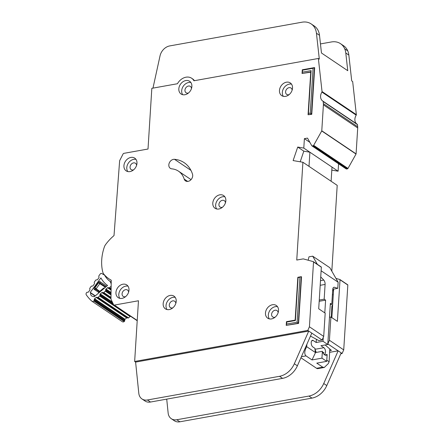 <?xml version="1.0" encoding="UTF-8"?>
<svg xmlns="http://www.w3.org/2000/svg" width="444" height="444" viewBox="0 0 444 444"><rect width="100%" height="100%" fill="white"/><g stroke="black" fill="none" stroke-linecap="round" stroke-linejoin="round"><path stroke-width="0.67" d="M111.216 282.184L110.24 281.529A29.715 23.094 124 0 1 104.54 275.064L101.548 273.46A1.093 0.849 -56 0 0 100.322 273.881L98.957 275.746A0.733 0.566 124 0 0 98.801 276.407L98.99 277.167A0.733 0.566 124 0 1 98.834 277.827L97.591 279.531A0.733 0.566 124 0 1 97.014 279.87L96.248 279.887A0.733 0.566 124 0 0 95.671 280.225L94.422 281.929A0.733 0.566 124 0 0 94.267 282.589L94.45 283.361A0.733 0.566 124 0 1 94.3 284.016L93.062 285.72A0.733 0.566 124 0 1 92.474 286.064L91.725 286.075A0.733 0.566 124 0 0 91.142 286.408L89.899 288.106A0.733 0.566 124 0 0 89.743 288.772L89.932 289.532A0.733 0.566 124 0 1 89.777 290.193L88.534 291.897A0.733 0.566 124 0 1 87.951 292.23L87.191 292.252A0.733 0.566 124 0 0 86.613 292.585L86.48 292.768A1.826 1.421 124 0 0 86.286 294.86A56.588 43.973 -56 0 0 91.836 301.154A1.826 1.421 124 0 0 91.958 301.243A1.826 1.421 124 0 0 93.734 300.993L93.9 300.849A0.733 0.566 124 0 0 94.222 300.222L94.261 299.384A0.733 0.566 124 0 1 94.578 298.751L96.154 297.425A0.733 0.566 124 0 1 96.753 297.269L127.933 318.032A0.733 0.566 -56 0 0 128.532 317.876L130.103 316.544A0.733 0.566 -56 0 0 130.381 316.134M94.233 296.759L93.606 296.337A3.741 2.908 124 0 1 91.736 295.987A3.741 2.908 124 0 1 90.693 293.029L95.121 296.015M127.933 318.032L127.245 317.799A0.733 0.566 -56 0 0 126.645 317.954L125.069 319.28A0.733 0.566 -56 0 0 124.747 319.913L124.714 320.751L94.222 300.222M111.033 294.172L105.65 290.548L105.689 289.71A0.733 0.566 124 0 1 106.011 289.077L107.581 287.751A0.733 0.566 124 0 1 108.186 287.595L111.105 289.333M113.486 304.506L99.933 295.382L99.961 294.555A0.733 0.566 124 0 1 100.288 293.917L101.865 292.596A0.733 0.566 124 0 1 102.459 292.441L110.978 297.935M111.189 283.844L110.24 281.529M122.328 321.684A1.826 1.421 -56 0 0 122.444 321.772A1.826 1.421 -56 0 0 124.22 321.523L124.392 321.378A0.733 0.566 -56 0 0 124.714 320.751M90.693 293.029A51.837 40.287 124 0 1 90.243 292.435L100.905 277.889A34.46 26.779 -56 0 0 107.587 285.464L94.134 296.847A51.837 40.287 124 0 1 93.606 296.337M111.155 286.247L109.474 287.673A0.733 0.566 124 0 1 108.869 287.823M99.933 295.382A0.733 0.566 124 0 1 99.611 296.015L98.041 297.347A0.733 0.566 124 0 1 97.441 297.497M105.65 290.548A0.733 0.566 124 0 1 105.333 291.175L103.752 292.513A0.733 0.566 124 0 1 103.158 292.668M98.624 292.363L94 289.249L94.189 287.829L98.368 282.129L99.7 281.474L106.721 286.197M90.243 292.435L95.31 295.848M99.018 292.257L98.696 292.89M99.04 292.69L104.512 287.967L103.624 288.067L98.796 292.152L98.513 293.14M98.368 282.129L98.546 282.845L100.067 282.922L99.7 281.474M94 289.249L95.454 289.216L94.911 287.806L94.189 287.829M103.796 288.672L103.907 288.117M99.728 291.364L94.911 287.806L98.546 282.845L105.422 287.296M329.775 348.967L329.143 361.788L328.283 363.625L324.298 367.466L322.777 367.177L316.772 363.137L326.717 361.355L321.95 358.147L312.01 359.929L306.005 355.883C304.429 354.334 304.379 351.826 305.861 348.357L306.699 346.675L306.887 344.255M324.792 354.95L327.145 354.528A6.022 3.025 -100.2 0 1 326.051 355.222A6.022 3.025 -100.2 0 1 322.377 351.321L315.545 352.547A6.022 3.025 79.8 0 1 315.012 348.401L312.82 346.925A3.469 1.743 -100.2 0 1 311.211 342.507A3.469 1.743 -100.2 0 1 312.41 340.309A3.469 1.743 -100.2 0 1 313.225 340.52L316.178 342.507L323.01 341.286L327.777 344.494L320.94 345.715L323.892 347.708A3.469 1.743 -100.2 0 1 325.502 351.376A3.469 1.743 -100.2 0 1 324.303 354.323A3.469 1.743 -100.2 0 1 324.026 354.329M316.117 352.447A3.469 1.743 79.8 0 0 315.018 349.778M324.298 367.466L317.849 368.62A5.478 2.753 -100.2 0 1 316.561 368.292L300.932 357.764M322.882 352.597L323.948 352.408L323.165 353.141M332.401 305.139A2.919 1.465 -100.2 0 0 331.846 306.793L331.329 317.288M332.395 294.716L333.278 294.783M332.75 289.244L337.762 288.345L334.471 287.285A3.652 1.837 -100.2 0 0 333.982 287.246A3.652 1.837 -100.2 0 0 332.723 289.56L331.79 304.318L330.364 303.352L327.777 344.494M331.79 304.318L330.286 304.584M332.639 290.82L333.538 290.659M333.555 290.415L332.684 290.132M320.49 280.663L323.765 280.081L320.729 276.917M319.258 300.061L324.17 299.184L325.097 284.426L320.196 285.303M323.01 341.286L323.254 337.44M324.797 312.887L325.596 300.144L319.181 301.298M316.378 339.277L316.178 342.507M337.762 288.345L338.15 282.234L321.117 270.768M323.765 280.081A3.652 1.837 -100.2 0 1 325.097 284.426M324.17 299.184L325.596 300.144M315.545 352.547L312.01 359.929M321.95 358.147L322.377 351.321M326.717 361.355L327.145 354.528M329.143 361.788L326.79 360.201M317.371 264.347L312.693 256.171L329.848 267.721L338.15 282.234M308.158 260.223L308.969 256.837L312.693 256.171M315.54 352.625L306.699 346.675M163.164 303.668A7.665 5.955 -56 0 0 165.407 308.858A7.665 5.955 -56 0 0 172.2 308.314A7.665 5.955 -56 0 0 176.213 301.332A7.665 5.955 -56 0 0 173.97 296.142A7.665 5.955 -56 0 0 167.177 296.686A7.665 5.955 -56 0 0 163.164 303.668M167.016 309.551A7.665 5.955 124 0 1 166.023 305.594A7.665 5.955 124 0 1 175.214 297.375M265.473 313.003A7.665 5.955 -56 0 0 267.715 318.193A7.665 5.955 -56 0 0 274.509 317.649A7.665 5.955 -56 0 0 278.521 310.661A7.665 5.955 -56 0 0 276.279 305.472A7.665 5.955 -56 0 0 269.486 306.016A7.665 5.955 -56 0 0 265.473 313.003M269.325 318.881A7.665 5.955 124 0 1 268.331 314.924A7.665 5.955 124 0 1 277.522 306.704M212.798 203.086A7.665 5.955 -56 0 0 215.04 208.275A7.665 5.955 -56 0 0 221.834 207.731A7.665 5.955 -56 0 0 225.846 200.749A7.665 5.955 -56 0 0 223.604 195.56A7.665 5.955 -56 0 0 216.811 196.104A7.665 5.955 -56 0 0 212.798 203.086M216.655 208.969A7.665 5.955 124 0 1 215.656 205.011A7.665 5.955 124 0 1 224.853 196.792M123.926 165.673A7.665 5.955 -56 0 0 126.168 170.862A7.665 5.955 -56 0 0 132.967 170.318A7.665 5.955 -56 0 0 136.974 163.337A7.665 5.955 -56 0 0 134.732 158.147A7.665 5.955 -56 0 0 127.939 158.691A7.665 5.955 -56 0 0 123.926 165.673M127.783 171.556A7.665 5.955 124 0 1 126.784 167.599A7.665 5.955 124 0 1 135.981 159.379M115.951 292.463A7.665 5.955 -56 0 0 118.193 297.652A7.665 5.955 -56 0 0 124.986 297.108A7.665 5.955 -56 0 0 128.999 290.126A7.665 5.955 -56 0 0 126.756 284.931A7.665 5.955 -56 0 0 119.963 285.475A7.665 5.955 -56 0 0 115.951 292.463M119.808 298.34A7.665 5.955 124 0 1 118.809 294.389A7.665 5.955 124 0 1 128.005 286.169M279.47 90.448A7.665 5.955 -56 0 0 281.712 95.638A7.665 5.955 -56 0 0 288.511 95.094A7.665 5.955 -56 0 0 292.518 88.106A7.665 5.955 -56 0 0 290.276 82.917A7.665 5.955 -56 0 0 283.483 83.461A7.665 5.955 -56 0 0 279.47 90.448M283.328 96.326A7.665 5.955 124 0 1 282.334 92.369A7.665 5.955 124 0 1 291.525 84.155M178.827 88.817A7.665 5.955 -56 0 0 181.069 94.006A7.665 5.955 -56 0 0 187.868 93.462A7.665 5.955 -56 0 0 191.875 86.48A7.665 5.955 -56 0 0 189.632 81.291A7.665 5.955 -56 0 0 182.839 81.835A7.665 5.955 -56 0 0 178.827 88.817M182.684 94.7A7.665 5.955 124 0 1 181.685 90.743A7.665 5.955 124 0 1 190.881 82.523M192.702 175.874A5.112 3.974 -56 0 0 192.518 174.231A32.49 25.253 -56 0 0 184.182 162.682A32.49 25.253 -56 0 0 174.503 159.307A5.112 3.974 -56 0 0 169.375 162.754A5.112 3.974 -56 0 0 170.318 168.315A5.112 3.974 -56 0 0 171.839 168.848A22.267 17.305 124 0 1 178.477 171.162A22.267 17.305 124 0 1 184.188 179.076A5.112 3.974 -56 0 0 185.498 180.891A5.112 3.974 -56 0 0 190.026 180.53A5.112 3.974 -56 0 0 192.702 175.874M356.821 123.976A7.304 5.672 124 0 1 356.216 115.168A0.733 0.566 -56 0 0 356.343 114.652L352.669 81.568L351.715 80.925L348.84 55.067A18.254 14.186 124 0 0 347.757 50.871A18.254 14.186 124 0 0 343.573 45.738L340.52 43.684A18.254 14.186 -56 0 0 331.391 41.964L320.451 43.923M321.911 92.075A0.733 0.566 -56 0 0 322.039 91.553L318.365 58.469L193.939 80.775A11.316 8.797 -56 0 0 191.675 78.261A11.316 8.797 -56 0 0 177.445 83.733L151.831 88.323L148.013 149.023L123.909 153.341A1.093 0.849 -56 0 0 123.055 154.018L119.769 160.428A1.093 0.849 -56 0 0 119.625 160.911L114.014 235.581A41.253 32.057 -56 0 0 105.65 244.511A7.304 5.672 -56 0 0 104.346 246.981A43.806 34.044 -56 0 0 102.769 272.039A7.304 5.672 -56 0 0 103.785 274.092A41.253 32.057 -56 0 0 109.124 278.932A41.253 32.057 -56 0 0 111.244 280.214L110.961 298.962A1.093 0.849 -56 0 0 111.044 299.373L113.575 304.701A1.093 0.849 -56 0 0 114.363 305.084L138.467 300.76L134.649 361.46L307.792 330.419L309.418 326.795L313.531 261.932A0.366 0.283 -56 0 0 313.359 261.655L303.335 258.896A0.366 0.283 -56 0 0 303.219 258.891L296.753 260.051L302.908 162.26L293.123 160.578L297.719 147.053L303.796 148.096L304.39 138.656L307.498 138.101L311.755 145.688A0.733 0.566 -56 0 0 312.265 145.915L313.12 145.76A0.733 0.566 -56 0 0 313.669 145.338L321.722 130.963A0.366 0.283 -56 0 0 321.778 130.78L323.41 104.851A7.304 5.672 -56 0 0 323.382 103.646L323.149 101.537A0.733 0.566 -56 0 0 322.921 101.149A7.304 5.672 124 0 1 322.721 101.021A7.304 5.672 124 0 1 321.911 92.075L356.216 115.168M172.833 307.831A3.835 2.98 124 0 1 170.407 307.603A3.835 2.98 124 0 1 169.286 305.011A3.835 2.98 124 0 1 171.29 301.515A3.835 2.98 124 0 1 174.686 301.243A3.835 2.98 124 0 1 175.813 303.407M188.495 92.985A3.835 2.98 124 0 1 186.069 92.752A3.835 2.98 124 0 1 184.948 90.16A3.835 2.98 124 0 1 186.957 86.669A3.835 2.98 124 0 1 190.354 86.397A3.835 2.98 124 0 1 191.475 88.556M289.138 94.611A3.835 2.98 124 0 1 286.713 94.383A3.835 2.98 124 0 1 285.592 91.786A3.835 2.98 124 0 1 287.601 88.295A3.835 2.98 124 0 1 290.998 88.023A3.835 2.98 124 0 1 292.119 90.182M125.619 296.625A3.835 2.98 124 0 1 123.193 296.398A3.835 2.98 124 0 1 122.072 293.8A3.835 2.98 124 0 1 124.076 290.309A3.835 2.98 124 0 1 127.472 290.037A3.835 2.98 124 0 1 128.599 292.202M133.594 169.836A3.835 2.98 124 0 1 131.169 169.608A3.835 2.98 124 0 1 130.048 167.016A3.835 2.98 124 0 1 132.057 163.52A3.835 2.98 124 0 1 135.453 163.248A3.835 2.98 124 0 1 136.574 165.412M222.466 207.248A3.835 2.98 124 0 1 220.041 207.021A3.835 2.98 124 0 1 218.92 204.429A3.835 2.98 124 0 1 220.923 200.932A3.835 2.98 124 0 1 224.32 200.666A3.835 2.98 124 0 1 225.447 202.825M275.136 317.166A3.835 2.98 124 0 1 272.71 316.938A3.835 2.98 124 0 1 271.589 314.341A3.835 2.98 124 0 1 273.598 310.85A3.835 2.98 124 0 1 276.995 310.578A3.835 2.98 124 0 1 278.116 312.743M298.607 323.399L301.531 276.862L301.254 276.679L298.329 323.21L298.607 323.399L286.214 325.385L286.447 321.672L295.143 320.113L297.835 277.289L301.254 276.679L298.091 277.678L295.393 320.501L286.696 322.061L286.569 324.059L297.108 322.172L299.928 277.35M311.755 114.33L314.685 67.799L314.408 67.61L311.477 114.147L311.755 114.33L308.064 114.757L310.756 71.934L302.059 73.493L310.739 72.172M318.365 58.469L319.319 59.113L316.444 33.25A18.254 14.186 -56 0 0 311.172 23.921L314.224 25.974A18.254 14.186 124 0 1 319.497 35.304L321.462 52.991L347.757 70.701L345.793 53.014A18.254 14.186 -56 0 0 344.705 48.818A18.254 14.186 -56 0 0 340.52 43.684M310.484 336.091L318.87 340.62L322.089 340.043L311.799 333.117L297.386 365.817A18.254 14.186 124 0 1 282.567 378.36L150.499 402.036A10.95 8.514 124 0 1 145.016 401.004L141.969 398.951A10.95 8.514 -56 0 0 147.447 399.983L279.515 376.307A18.254 14.186 -56 0 0 294.339 363.764L308.747 331.063L135.603 362.099L134.649 361.46M325.152 344.96L331.418 350.394L329.687 350.704M166.716 399.128L168.143 413.031A10.95 8.514 -56 0 0 171.312 418.714A10.95 8.514 -56 0 0 176.795 419.747L308.924 396.059A18.254 14.186 -56 0 0 323.743 383.516L338.15 350.816L329.609 352.342M338.095 350.821L327.811 343.9M313.475 261.738L321.167 266.916A0.366 0.283 -56 0 1 321.345 267.194L318.709 308.785L325.186 313.148L323.709 336.419L322.089 340.043M331.84 317.632L333.638 289.083M329.487 317.249L330.902 316.999L337.385 321.362L340.021 279.77A0.366 0.283 -56 0 0 339.843 279.492L335.969 278.427M330.902 316.999L329.426 340.271L327.816 343.872M340.814 353.746L342.096 353.518L343.723 349.894L329.426 340.271M342.096 353.518L341.186 352.902M323.709 336.419L309.418 326.795M346.059 168.787A0.733 0.566 -56 0 0 346.564 169.014L347.419 168.859A0.733 0.566 -56 0 0 347.974 168.437L356.027 154.057A0.366 0.283 -56 0 0 356.082 153.879L357.714 127.95A7.304 5.672 -56 0 0 357.686 126.74L357.453 124.631A0.733 0.566 -56 0 0 357.22 124.248L322.96 101.177M331.762 170.923L332.023 170.152L338.1 171.195L338.567 163.803M331.812 271.156L337.207 185.359L302.908 162.26M343.723 349.894L347.83 285.031A0.366 0.283 -56 0 0 347.658 284.754L339.965 279.576M311.799 333.117L307.792 330.419M303.824 151.16L297.719 147.053M338.1 171.195L303.796 148.096M309.884 142.358L304.39 138.656M191.675 78.261L192.624 78.904A11.316 8.797 124 0 1 194.439 80.686M135.603 362.099L138.8 393.273A10.95 8.514 -56 0 0 141.969 398.951M311.172 23.921A18.254 14.186 -56 0 0 302.042 22.2L169.725 45.921A10.95 8.514 -56 0 0 160.018 55.927L152.969 88.117M341.203 352.863L338.15 350.816L341.203 352.869L326.79 385.57A18.254 14.186 124 0 1 311.971 398.113L179.842 421.8A10.95 8.514 124 0 1 174.364 420.768L171.312 418.714M300.205 161.794L303.818 151.16L309.895 152.209L309.002 166.367M309.895 152.209L332.001 167.094L331.107 181.252M297.108 322.172L298.329 323.21L286.214 325.385L286.569 324.059M310.262 113.103L311.477 114.147L308.064 114.757L308.419 113.431L310.262 113.103L313.081 68.282L302.542 70.169L302.414 72.167L311.116 70.607L308.419 113.431M302.414 72.167L302.059 73.493L302.292 69.78L314.408 67.61L313.081 68.282M302.542 70.169L302.292 69.78M310.756 71.934L311.116 70.607M286.447 321.672L286.696 322.061M295.143 320.113L295.393 320.501M297.835 277.289L298.091 277.678M94.261 299.384L124.747 319.913M111.05 293.318L105.689 289.71M99.961 294.555L112.898 303.263M109.474 287.673L111.117 288.778M124.22 321.523L93.734 300.993M105.927 286.868L100.067 282.922A0.733 0.566 124 0 1 99.911 283.588L96.037 288.877A0.733 0.566 -56 0 1 95.454 289.216L99.251 291.769M124.392 321.378L93.9 300.849M111.105 289.56L108.186 287.595M111.094 290.115L107.581 287.751M111.061 292.479L106.011 289.077M94.578 298.751L125.069 319.28M96.154 297.425L126.645 317.954M96.753 297.269L127.245 317.799M105.333 291.175L111.022 295.01M103.752 292.513L110.983 297.38M128.532 317.876L98.041 297.347M130.103 316.544L99.611 296.015M110.972 298.174L102.459 292.441M110.967 298.723L101.865 292.596M112.299 302.003L100.288 293.917M323.892 347.708L314.996 349.3M311.721 340.792L313.225 340.52M334.471 287.285L333.538 287.451M305.011 348.507L305.861 348.357M301.398 356.71L306.005 355.883M316.561 368.292L322.777 367.177M321.345 267.194L313.531 261.932M137.229 320.479L114.363 305.084M347.83 285.031L340.021 279.77M346.564 169.014L312.265 145.915M347.419 168.859L313.12 145.76M347.974 168.437L313.669 145.338M356.027 154.057L321.722 130.963M356.082 153.879L321.778 130.78M357.714 127.95L323.41 104.851M357.686 126.74L323.382 103.646M357.453 124.631L323.149 101.537M356.343 114.652L322.039 91.553M345.793 53.014L348.84 55.067M319.497 35.304L316.444 33.25M297.386 365.817L294.339 363.764M282.567 378.36L279.515 376.307M150.499 402.036L147.447 399.983M344.705 48.818L347.757 50.871M176.795 419.747L179.842 421.8M308.924 396.059L311.971 398.113M323.743 383.516L326.79 385.57M187.679 181.424L184.188 179.076M190.948 170.379L174.503 159.307M122.444 321.772L91.958 301.243M321.234 266.949L313.425 261.688M111.244 280.358L109.124 278.932M137.213 320.735L113.819 304.978M347.724 284.787L339.91 279.526M346.203 168.942L311.899 145.843M357.242 124.259L322.938 101.16M191.053 179.631L178.477 171.162"/></g></svg>
